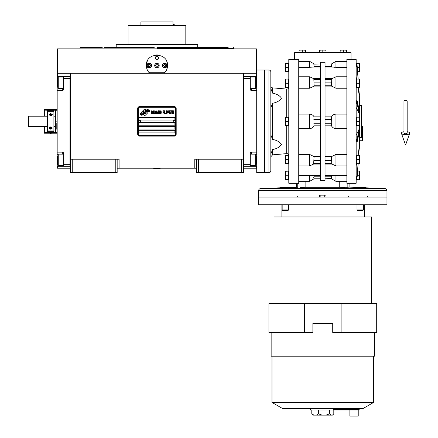 <?xml version="1.0" encoding="UTF-8"?>
<svg xmlns="http://www.w3.org/2000/svg" width="438" height="438" viewBox="0 0 438 438"><rect width="100%" height="100%" fill="white"/><g stroke="black" fill="none" stroke-linecap="round" stroke-linejoin="round"><path stroke-width="0.66" d="M196.722 168.192L117.16 168.192M243.561 159.208L243.561 172.681L196.722 172.681L196.722 159.208L243.561 159.208L243.561 73.228L256.394 73.228L256.394 48.848L57.487 48.848L57.487 73.228L243.561 73.228M194.795 168.192L194.795 159.208L196.722 159.208M115.232 172.681L115.232 159.208L117.16 159.208L117.16 172.681L70.321 172.681L70.321 73.228M117.16 159.208L119.087 159.208L119.087 168.192M198.644 172.681L198.644 159.208M70.321 159.208L115.232 159.208M241.634 172.681L241.634 159.208M57.487 166.265L57.487 168.192L70.321 168.192M243.561 168.192L256.394 168.192L256.394 166.265M256.394 76.436L256.394 73.228M57.487 76.436L57.487 73.228M72.248 172.681L72.248 159.208M147.858 112.374A0.799 0.799 0 0 0 147.622 111.805L147.551 111.734A3.723 3.723 0 0 0 146.128 112.079A1.407 1.407 0 0 1 144.441 113.743A5.584 5.584 0 0 1 143.587 114.647L144.184 115.243A0.799 0.799 0 0 0 145.317 115.243L147.622 112.938A0.799 0.799 0 0 0 147.858 112.374M175.545 108.52A1.281 1.281 0 0 0 174.264 107.233L139.618 107.233A1.281 1.281 0 0 0 138.331 108.52L138.331 134.181A1.281 1.281 0 0 0 139.618 135.468L174.264 135.468A1.281 1.281 0 0 0 175.545 134.181L175.545 108.52M138.977 130.332L138.977 132.9L174.904 132.9L174.904 130.332L138.977 130.332M138.977 126.483L138.977 129.051L174.904 129.051L174.904 126.483L138.977 126.483M138.977 122.635L138.977 125.202L174.904 125.202L174.904 122.635L138.977 122.635M138.977 117.499L138.977 120.067L174.904 120.067L174.904 117.499L138.977 117.499M148.405 111.077L148.137 110.628A5.891 5.891 0 0 0 146.763 110.869A3.071 3.071 0 0 0 145.252 111.898A114.909 114.909 0 0 1 144.452 112.873A4.84 4.84 0 0 1 143.341 113.864A3.181 3.181 0 0 1 141.518 114.373A22.825 22.825 0 0 1 140.067 114.28L141.364 115.238A3.696 3.696 0 0 0 144.332 113.497A4.878 4.878 0 0 1 145.405 112.248A3.307 3.307 0 0 1 147.59 111.487A38.013 38.013 0 0 1 149.44 111.575L149.172 111.132L148.405 111.077M148.405 109.933L148.148 109.5A3.482 3.482 0 0 0 146.155 110.201A4.232 4.232 0 0 0 145.159 111.257A9.269 9.269 0 0 1 144.551 112.073A3.011 3.011 0 0 1 143.193 112.999A5.064 5.064 0 0 1 141.562 113.256A12.888 12.888 0 0 1 140.061 113.163L141.348 114.061A3.805 3.805 0 0 0 144.644 112.358A4.884 4.884 0 0 1 145.755 111.153A3.69 3.69 0 0 1 147.655 110.398A8.01 8.01 0 0 1 149.44 110.42L149.177 109.987L148.405 109.933M145.914 110.091L145.312 109.495A0.799 0.799 0 0 0 144.184 109.495L141.874 111.799A0.799 0.799 0 0 0 141.874 112.933L141.95 113.009A3.718 3.718 0 0 0 143.368 112.659A1.407 1.407 0 0 1 145.06 110.995A5.595 5.595 0 0 1 145.914 110.091M152.336 113.497L152.364 113.152L151.937 113.562L151.384 113.152L151.444 111.378L151.937 111.175L152.364 111.586L152.21 110.967L151.657 110.765L151.198 111.515L151.258 113.497L151.657 113.973L152.336 113.497M153.349 110.765L152.824 110.967L152.61 111.854L152.703 113.497L153.103 113.973L153.623 113.77L153.842 112.878L153.749 111.241L153.349 110.765M154.269 110.765L154.088 113.973L155.194 113.973L155.194 113.562L154.269 113.562L154.269 110.765M156.18 110.765L155.654 110.967L155.441 111.854L155.468 113.223L155.933 113.973L156.454 113.77L156.667 112.878L156.58 111.241L156.18 110.765M157.779 113.973L158.206 111.449L158.392 113.973L158.392 110.765L157.653 113.634L156.913 110.765L156.913 113.973L157.1 111.449L157.779 113.973M159.651 112.402L159.531 110.83L158.638 110.765L158.638 113.973L159.531 113.902L159.651 112.402M160.757 110.765L160.237 110.967L160.018 111.854L160.111 113.497L160.511 113.973L161.036 113.77L161.25 112.878L161.157 111.241L160.757 110.765M162.974 113.973L163.155 112.473L163.954 112.473L163.954 112.062L163.155 112.062L163.155 111.175L164.08 111.175L164.08 110.765L162.974 110.765L162.974 113.973M164.327 113.973L164.507 110.765L164.327 113.973M164.94 110.765L164.754 113.973L165.86 113.973L165.86 113.562L164.94 113.562L164.94 110.765M166.106 113.973L166.292 110.765L166.106 113.973M167.677 111.789L167.431 110.83L166.539 110.765L166.539 113.973L166.725 112.539L167.431 112.473L167.677 111.789M169.057 111.789L168.811 110.83L167.924 110.765L167.924 113.973L168.104 112.539L168.811 112.473L169.057 111.789M170.409 113.973L170.409 113.562L169.49 113.562L169.49 112.473L170.289 112.473L170.289 112.062L169.49 112.062L169.49 111.175L170.409 111.175L170.409 110.765L169.303 110.765L169.303 113.973L170.409 113.973M171.827 111.104L171.827 110.765L170.656 110.765L170.656 111.104L171.149 111.104L171.149 113.973L171.335 111.104L171.827 111.104M173.24 111.104L173.24 110.765L172.074 110.765L172.074 111.104L172.567 111.104L172.567 113.973L172.747 111.104L173.24 111.104M173.486 113.973L173.672 110.765L173.486 113.973M152.982 111.241L153.623 111.586L153.349 113.562L152.824 113.152L152.982 111.241M155.808 111.241L156.454 111.586L156.18 113.562L155.654 113.152L155.808 111.241M158.819 112.128L158.819 111.175L159.405 111.175L159.498 112.062L158.819 112.128M159.558 112.747L159.498 113.497L158.819 113.562L158.819 112.539L159.558 112.747M160.39 111.241L161.036 111.586L160.757 113.562L160.237 113.152L160.39 111.241M167.398 112.062L166.725 112.128L166.725 111.104L167.398 111.175L167.398 112.062M168.783 112.062L168.104 112.128L168.104 111.104L168.783 111.175L168.783 112.062M139.618 136.108A1.927 1.927 0 0 1 137.691 134.181L137.691 108.52A1.927 1.927 0 0 1 139.618 106.593L174.264 106.593A1.927 1.927 0 0 1 176.191 108.52L176.191 134.181A1.927 1.927 0 0 1 174.264 136.108L139.618 136.108M138.589 121.321A1.029 1.029 0 0 0 139.585 122.377A1.029 1.029 0 0 0 140.642 121.381A1.029 1.029 0 0 0 139.645 120.324A1.029 1.029 0 0 0 138.589 121.321M173.24 121.321A1.029 1.029 0 0 0 174.236 122.377A1.029 1.029 0 0 0 175.293 121.381A1.029 1.029 0 0 0 174.291 120.324A1.029 1.029 0 0 0 173.24 121.321M149.139 72.686A10.589 10.589 0 0 0 149.676 73.228C147.507 71.109 146.401 68.547 146.352 65.53C145.701 51.87 168.181 51.876 167.53 65.53C167.48 68.547 166.374 71.115 164.206 73.228A10.589 10.589 0 0 0 164.83 72.593M148.307 71.651A10.589 10.589 0 0 1 148.066 71.306M146.484 67.173A10.589 10.589 0 0 1 146.396 66.477M146.418 64.348A10.589 10.589 0 0 1 146.511 63.724M146.85 62.322A10.589 10.589 0 0 1 147.288 61.178M151.685 56.338A10.589 10.589 0 0 1 152.21 56.059M156.207 54.969A10.589 10.589 0 0 1 156.903 54.942M156.946 54.942A10.589 10.589 0 0 1 157.691 54.969M159.06 55.155A10.589 10.589 0 0 1 159.339 55.221M161.66 56.053A10.589 10.589 0 0 1 162.208 56.343M166.774 61.605A10.589 10.589 0 0 1 167.026 62.311M167.486 66.461A10.589 10.589 0 0 1 167.343 67.479M165.81 71.312A10.589 10.589 0 0 1 165.548 71.695M165.11 72.265L148.772 72.265M154.756 65.53A2.179 2.179 0 0 0 156.941 67.709A2.179 2.179 0 0 0 159.12 65.53A2.179 2.179 0 0 0 156.941 63.351A2.179 2.179 0 0 0 154.756 65.53M155.337 57.832A1.604 1.604 0 0 1 156.941 56.228A1.604 1.604 0 0 1 158.545 57.832A1.604 1.604 0 0 1 156.941 59.437A1.604 1.604 0 0 1 155.337 57.832M146.834 65.53A2.404 2.404 0 0 0 149.243 67.934A2.404 2.404 0 0 0 151.647 65.53A2.404 2.404 0 0 0 149.243 63.127A2.404 2.404 0 0 0 146.834 65.53M162.235 65.53A2.404 2.404 0 0 0 164.639 67.934A2.404 2.404 0 0 0 167.048 65.53A2.404 2.404 0 0 0 164.639 63.127A2.404 2.404 0 0 0 162.235 65.53M149.243 67.518A1.987 1.987 0 0 0 151.23 65.53A1.987 1.987 0 0 0 149.243 63.543A1.987 1.987 0 0 0 147.25 65.53A1.987 1.987 0 0 0 149.243 67.518M149.243 67.775A2.245 2.245 0 0 0 151.488 65.53A2.245 2.245 0 0 0 149.243 63.286A2.245 2.245 0 0 0 146.993 65.53A2.245 2.245 0 0 0 149.243 67.775M148.685 64.567L148.132 65.53L148.685 66.494L149.796 66.494L150.354 65.53L149.796 64.567L148.685 64.567M164.639 67.518A1.987 1.987 0 0 0 166.626 65.53A1.987 1.987 0 0 0 164.639 63.543A1.987 1.987 0 0 0 162.651 65.53A1.987 1.987 0 0 0 164.639 67.518M164.639 67.775A2.245 2.245 0 0 0 166.883 65.53A2.245 2.245 0 0 0 164.639 63.286A2.245 2.245 0 0 0 162.394 65.53A2.245 2.245 0 0 0 164.639 67.775M164.086 64.567L163.527 65.53L164.086 66.494L165.197 66.494L165.75 65.53L165.197 64.567L164.086 64.567M155.572 57.832A1.369 1.369 0 0 0 156.941 59.201A1.369 1.369 0 0 0 158.31 57.832A1.369 1.369 0 0 0 156.941 56.458A1.369 1.369 0 0 0 155.572 57.832M156.941 67.775A2.245 2.245 0 0 0 159.186 65.53A2.245 2.245 0 0 0 156.941 63.286A2.245 2.245 0 0 0 154.696 65.53A2.245 2.245 0 0 0 156.941 67.775M155.457 65.53L156.202 66.811L157.68 66.811L158.425 65.53L157.68 64.249L156.202 64.249L155.457 65.53M221.743 47.567L197.686 47.567L197.686 44.358L154.773 44.358M156.941 47.567L228.16 47.567M233.678 47.567L233.936 48.525L156.941 48.525M161.31 44.358L116.196 44.358L116.196 47.567L104.047 47.567M154.214 47.567L116.196 47.567M159.667 47.567L163.62 47.567M177.28 47.567L197.686 47.567M102.229 47.567L80.203 47.567L79.946 48.848M131.756 25.749L128.066 25.749L128.301 25.108L185.581 25.108L156.941 25.108M128.066 44.358L128.066 25.749L185.816 25.749L156.941 25.749M144.107 25.749L137.209 25.749M185.581 25.108L185.816 25.749L182.126 25.749M176.673 25.749L169.774 25.749M140.899 25.108L140.899 21.9L172.983 21.9L172.983 25.108M243.561 166.265L256.712 166.265M250.295 166.265L250.295 164.338L243.878 164.338L243.878 78.364L250.295 78.364L250.295 89.27A1.281 1.281 0 0 0 251.582 90.551L256.712 90.551M250.295 164.338L250.295 153.431A1.281 1.281 0 0 1 251.582 152.15L251.582 154.143M256.712 152.15L251.582 152.15M243.561 76.436L250.295 76.436L250.295 78.364M250.295 76.436L251.582 76.436L251.582 77.011M256.712 76.436L251.582 76.436M243.878 76.436L243.878 166.265M250.295 154.143L255.622 154.143L255.622 165.69L250.295 165.69M256.394 164.108L256.394 156.322M255.622 79.086L255.622 77.011L256.394 77.783L256.394 86.456M250.295 77.011L255.622 77.011L255.622 88.564L250.295 88.564M256.394 84.342L256.394 80.05M256.394 78.599L256.394 78.167M256.394 81.671L256.394 80.762M70.321 76.442L57.17 76.436L57.17 90.551L62.3 90.551L62.3 88.564M63.587 76.436L63.587 78.364L70.003 78.364L70.003 164.338L63.587 164.338L63.587 153.431A1.281 1.281 0 0 0 62.3 152.15L57.17 152.15L57.17 157.926L57.487 157.926M63.587 78.364L63.587 89.27A1.281 1.281 0 0 1 62.3 90.551M57.17 90.551L57.17 152.15M70.321 166.265L63.587 166.265L63.587 164.338M63.587 166.265L62.3 166.265L62.3 165.69M57.17 157.926L57.17 166.265L62.3 166.265M70.003 166.265L70.003 76.442M63.587 88.564L58.259 88.564L58.259 77.011L63.587 77.011M57.487 78.599L57.487 86.385M58.259 163.615L58.259 165.69L57.487 164.918L57.487 156.246M63.587 165.69L58.259 165.69L58.259 154.143L63.587 154.143M57.487 158.359L57.487 162.651M57.487 164.108L57.487 164.54M57.487 161.031L57.487 161.94M56.206 121.353C56.206 106.867 56.206 106.867 56.206 121.353C56.206 135.835 56.206 135.835 56.206 121.353M56.206 122.958L56.206 129.259M55.566 121.353C55.566 107.168 55.566 107.168 55.566 121.353C55.566 135.534 55.566 135.534 55.566 121.353M50.879 110.283L57.17 110.124L55.566 110.354L55.566 116.218L53.896 116.218M55.566 117.707L55.566 119.749M55.566 116.218L55.566 132.347L57.17 132.577L50.879 132.418M55.566 126.483L53.896 126.483M268.905 70.02L256.712 70.02L256.712 172.681L264.41 172.681L264.41 70.02L264.41 172.681L268.905 172.681A1.927 1.927 0 0 0 270.826 170.754L270.826 71.947A1.927 1.927 0 0 0 268.905 70.02L268.905 172.681M153.733 168.51L160.149 168.701L153.733 168.701L154.056 168.192M405.566 100.406A1.604 0.996 0 0 1 407.17 101.402L407.17 133.136A1.604 0.591 0 0 1 405.566 133.727A1.604 0.591 0 0 1 403.962 133.136L403.962 101.402A1.604 0.996 0 0 1 405.566 100.406M403.962 131.723A4.172 1.533 0 0 0 401.432 133.333A4.172 1.533 0 0 0 405.566 134.669A4.172 1.533 0 0 0 409.705 133.333A4.172 1.533 0 0 0 407.17 131.723M172.983 24.539A4.172 2.135 -90 0 1 173.798 24.544L175.255 25.108M47.479 126.483L28.618 126.483L28.295 126.166L28.295 116.541L28.618 116.218L47.479 116.218M28.618 126.483L28.618 116.218M270.826 85.936A1.927 1.927 0 0 0 272.584 87.852L286.698 89.089A1.927 1.927 0 0 0 288.795 87.167M288.795 155.534A1.927 1.927 0 0 0 286.698 153.618L272.584 154.849L272.584 149.561L270.826 154.034M271.045 90.42L270.93 89.834M358.793 155.293L358.832 154.811M298.738 67.293L309.644 67.293L309.644 61.358L298.738 61.358M298.738 88.246L309.644 88.246L309.644 76.77L298.738 76.77M346.858 76.77L335.951 76.77L335.951 88.246L346.858 88.246M346.858 61.358L335.951 61.358L331.506 63.926L325.045 63.926L331.741 63.926L331.511 66.998L335.951 67.293L335.951 61.358M346.858 67.293L335.951 67.293M348.933 187.141L347.854 187.283L347.854 183.27M355.098 187.371L349.108 187.119L349.108 183.27M325.045 164.069L331.999 164.069L331.741 163.319L325.045 163.319M309.644 165.931L313.613 164.058L314.09 156.607L309.644 154.455L309.644 165.931L298.738 165.931M313.597 164.069L320.556 164.069M294.566 59.437L288.795 59.437L288.795 183.27L298.738 183.27L298.738 59.437L294.566 59.437L294.566 52.697L351.03 52.697L351.03 59.437L356.165 59.437L356.165 183.27L346.858 183.27L346.858 59.437L351.03 59.437M346.567 50.266L344.963 50.129L346.567 50.129L346.567 52.505L340.151 52.505L340.151 50.129L341.755 50.129L340.151 50.266M326.009 50.266L324.405 50.129L326.009 50.129L326.009 52.505L319.592 52.505L319.592 50.129L321.196 50.129L319.592 50.266M305.45 50.266L303.846 50.129L305.45 50.129L305.45 52.505L299.034 52.505L299.034 50.129L300.638 50.129L299.034 50.266M320.556 180.379L320.556 62.322L325.045 62.322L325.045 180.379L320.556 180.379M344.963 50.129L341.755 50.129L344.963 50.129M343.359 52.505L343.359 50.266M324.405 50.129L321.196 50.129L324.405 50.129M322.801 52.505L322.801 50.266M303.846 50.129L300.638 50.129L303.846 50.129M302.242 52.505L302.242 50.266M320.556 116.858L314.09 116.858C313.17 115.167 311.692 114.252 309.644 114.115L309.644 128.586C311.692 128.454 313.17 127.535 314.09 125.843L320.556 125.843M309.644 128.586L298.738 128.586M298.738 154.455L309.644 154.455M314.09 156.607L320.556 156.607M298.738 175.408L309.644 175.408L309.644 181.343L298.738 181.343M313.936 178.775L314.09 175.704L309.644 175.408M314.09 175.704L320.556 175.704M313.854 178.775L320.556 178.775L314.09 178.775L309.644 181.343M313.712 177.209L313.635 177.664M311.057 175.435L311.626 175.463M339.746 181.343L339.746 187.283L305.85 187.283L305.85 181.343M309.644 61.358L314.09 63.926L320.556 63.926L313.646 64.14M320.556 66.998L314.09 66.998L313.936 63.926M309.644 67.293L314.09 66.998M320.556 86.094L314.09 86.094L313.854 79.382C313.488 78.391 313.52 78.391 313.964 79.382M320.556 78.632L313.613 78.643L309.644 76.77M309.644 88.246L314.09 86.094M298.738 114.115L309.644 114.115M313.964 125.843L313.964 116.858M331.741 123.275L331.511 125.843C332.426 127.535 333.909 128.454 335.951 128.586L335.951 114.115C333.909 114.252 332.426 115.167 331.511 116.858L331.741 123.275L325.045 123.275M325.045 125.843L331.637 125.843M331.637 116.858L325.045 116.858M331.637 79.382C332.075 78.391 332.113 78.391 331.741 79.382L331.511 86.094L335.951 88.246M331.511 86.094L325.045 86.094M335.951 114.115L346.858 114.115M335.951 76.77L331.988 78.643L325.045 78.632M331.511 66.998L325.045 66.998M331.884 65.497L331.966 65.043M334.544 67.266L333.975 67.244M346.858 181.343L335.951 181.343L331.506 178.775L325.045 178.775L331.955 178.562M325.045 175.704L331.511 175.704L331.659 178.775M335.951 181.343L335.951 175.408L331.511 175.704M335.951 175.408L346.858 175.408M325.045 156.607L331.511 156.607L331.741 163.319M346.858 165.931L335.951 165.931L335.951 154.455L331.511 156.607M335.951 154.455L346.858 154.455M346.858 128.586L335.951 128.586M339.746 187.283L347.854 187.283M300.484 187.344L305.85 187.283M365.363 188.307L360.228 188.45L355.098 187.99M290.504 187.99L285.368 188.45L280.238 188.307M365.363 187.809L385.117 188.641A1.927 1.927 0 0 1 386.962 190.568L386.962 197.062L326.009 197.062L326.009 195.14L319.592 195.14L319.592 197.062L258.639 197.062L258.639 190.568A1.927 1.927 0 0 1 260.479 188.641L280.238 187.809M297.741 183.27L297.741 187.283L290.504 187.371M345.144 187.344L339.943 187.289M356.165 103.762L357.145 103.861L359.374 114.006L356.165 107.403M359.374 117.181L359.374 110.973L357.145 100.828L356.165 100.729M359.374 110.973L359.374 96.136L357.912 87.414M356.516 79.07L356.165 76.962M356.165 66.384L357.145 66.664L358.081 79.07M358.711 87.414L359.374 96.136L358.793 87.414M359.308 71.378L357.6 71.624L358.164 79.07L357.145 65.623L356.165 65.339M359.374 95.09L359.374 94.082L360.014 94.082L360.014 148.619L359.374 148.619M356.165 177.363L357.145 177.083L358.164 163.631M358.081 163.631L357.145 176.038L356.165 176.317M356.165 165.739L356.516 163.631M357.912 155.293L359.374 146.566L358.711 155.293M359.374 147.611L359.374 128.695L357.145 138.846L356.165 138.939M356.165 141.972L357.145 141.879L359.374 131.728M356.165 135.298L359.374 128.695L359.374 125.52M359.193 159.454L359.187 163.631L359.543 163.631L356.384 163.631L356.384 155.293L359.543 155.293L359.187 155.293L359.543 155.293L359.187 155.293L359.193 159.47L356.384 159.459M359.308 179.169L356.384 179.416L356.384 177.363M356.384 65.339L356.384 63.286L359.543 63.286L359.187 63.286L359.193 67.463L359.187 63.286M359.187 83.242L359.187 87.414L356.384 87.414L356.384 79.07L359.543 79.07L359.187 79.07L359.543 79.07L359.187 79.07L359.193 83.247L356.384 83.242M359.308 125.273L356.384 125.52L356.384 117.181L359.543 117.181L359.187 117.181L359.193 121.359L356.384 121.353M359.395 159.963L359.456 160.237L359.395 159.963M359.494 160.483L359.521 160.834L359.494 160.483M359.319 155.561L359.521 156.656L359.319 155.561M357.288 175.249L359.193 175.255L359.187 171.077L359.543 171.077L357.6 171.077M359.395 175.748L359.456 176.021M359.494 176.273L359.521 176.618M359.543 179.416L359.187 179.416L359.543 179.416A1.254 1.254 0 0 0 359.565 179.251L359.565 171.247A1.254 1.254 0 0 0 359.543 171.077M359.187 179.416L359.187 175.249M359.319 171.351L359.521 172.441M359.395 83.74L359.456 84.014L359.395 83.74M359.494 84.266L359.521 84.611L359.494 84.266M359.319 79.344L359.521 80.433L359.319 79.344M359.395 67.956L359.456 68.229M359.494 68.481L359.521 68.826M359.543 71.624L359.187 71.624L359.543 71.624A1.254 1.254 0 0 0 359.565 71.46L359.565 63.455A1.254 1.254 0 0 0 359.543 63.286M357.288 67.457L359.187 67.457L359.187 71.624M359.395 121.852L359.456 122.125M359.494 122.377L359.521 122.722M359.543 125.52L359.187 125.52L359.543 125.52A1.254 1.254 0 0 0 359.565 125.356L359.565 117.351A1.254 1.254 0 0 0 359.543 117.181M359.187 125.52L359.308 121.107M359.319 117.455L359.521 118.545M285.642 63.543L288.571 63.286L288.571 71.624L285.417 71.624L285.768 71.624L285.762 67.447L288.571 67.457M285.768 83.242L285.768 79.07L288.571 79.07L288.571 87.414L285.417 87.414L285.768 87.414L285.417 87.414L285.768 87.414L285.762 83.231L288.571 83.242M285.647 117.428L288.571 117.181L288.571 125.52L285.417 125.52L285.768 125.52L285.762 121.342L288.571 121.353M285.647 155.539L288.571 155.293L288.571 163.631L285.417 163.631L285.768 163.631L285.417 163.631L285.768 163.631L285.762 159.454L288.571 159.459M285.642 171.335L288.571 171.077L288.571 179.416L285.417 179.416L285.768 179.416L285.762 175.238M270.826 88.635L272.584 93.141C276.898 93.989 279.855 95.681 281.459 98.211C279.855 100.745 276.898 102.437 272.584 103.286L270.826 107.792L270.826 88.169M272.584 154.849L270.826 156.766L270.826 134.909L272.584 139.421C276.898 140.264 279.855 141.956 281.459 144.491C279.855 147.02 276.898 148.712 272.584 149.561M359.565 163.462L359.565 155.457A1.254 1.254 0 0 0 359.543 155.293A1.254 1.254 0 0 1 359.565 155.457L359.565 163.462A1.254 1.254 0 0 1 359.543 163.631M359.565 171.247L359.565 179.251M359.565 79.24A1.254 1.254 0 0 0 359.543 79.07A1.254 1.254 0 0 1 359.565 79.24L359.565 87.244L359.565 79.24M359.565 63.455L359.565 71.46M359.565 117.351L359.565 125.356M360.014 140.735L362.582 140.735L362.582 126.62L361.936 126.62M285.565 82.744L285.499 82.464L285.565 82.744M285.466 82.218L285.434 81.868L285.466 82.218M285.636 87.14L285.434 86.045L285.636 87.14M285.565 66.954L285.499 66.68M285.466 66.434L285.434 66.083M285.417 63.286L285.768 63.286L285.417 63.286A1.254 1.254 0 0 0 285.395 63.455L285.395 71.46A1.254 1.254 0 0 0 285.417 71.624M285.768 63.286L285.647 67.698M285.636 71.356L285.434 70.261M285.565 120.85L285.499 120.576M285.466 120.33L285.434 119.979M285.417 117.181L285.768 117.181L285.417 117.181A1.254 1.254 0 0 0 285.395 117.351L285.395 125.356A1.254 1.254 0 0 0 285.417 125.52M285.768 117.181L285.647 121.594M285.636 125.252L285.434 124.157M285.565 158.961L285.499 158.687L285.565 158.961M285.466 158.436L285.434 158.091L285.466 158.436M285.642 155.55L285.762 159.47M285.636 163.363L285.434 162.268L285.636 163.363M285.565 174.751L285.499 174.472M285.466 174.225L285.434 173.875M285.417 171.077L285.768 171.077L285.417 171.077A1.254 1.254 0 0 0 285.395 171.247L285.395 179.251A1.254 1.254 0 0 0 285.417 179.416M288.571 175.249L285.768 175.249L285.768 171.077M285.636 179.147L285.434 178.052M297.681 197.062L297.221 196.421M348.374 196.421L347.914 197.062M285.395 87.244L285.395 79.24L285.395 87.244A1.254 1.254 0 0 0 285.417 87.414M285.395 71.46L285.395 63.455M285.395 125.356L285.395 117.351M285.395 155.457L285.395 163.462A1.254 1.254 0 0 0 285.417 163.631A1.254 1.254 0 0 1 285.395 163.462L285.395 155.457A1.254 1.254 0 0 1 285.417 155.293M285.395 179.251L285.395 171.247M270.826 147.152L270.826 154.532M360.846 187.393L361.18 187.316L360.846 187.393M361.487 187.272L361.908 187.234L361.487 187.272M364.104 187.272L364.411 187.316L364.104 187.272M365.363 188.504L365.062 187.497L365.363 187.645L365.363 187.212L365.363 187.645L355.098 187.645L355.098 187.212L355.098 188.214M360.228 188.45L360.124 187.584M355.711 187.393L356.05 187.316L355.711 187.393M356.357 187.272L356.778 187.234L356.357 187.272M358.968 187.272L359.275 187.316L358.968 187.272M285.987 187.393L286.321 187.316L285.987 187.393M286.627 187.272L287.049 187.234L286.627 187.272M289.244 187.272L289.551 187.316L289.244 187.272M290.202 187.497L290.504 187.645L290.504 187.212L290.504 187.645L280.238 187.645L280.238 187.212L280.238 188.504M290.504 188.214L290.504 187.645M285.368 188.45L285.28 187.59M280.851 187.393L281.191 187.316L280.851 187.393M281.497 187.272L281.919 187.234L281.497 187.272M284.109 187.272L284.415 187.316L284.109 187.272M365.363 187.212L365.363 187.645L365.363 187.212A1.538 1.538 0 0 0 365.155 187.179L355.306 187.179A1.538 1.538 0 0 0 355.098 187.212M280.446 187.179A1.538 1.538 0 0 0 280.238 187.212A1.538 1.538 0 0 1 280.446 187.179L290.295 187.179A1.538 1.538 0 0 1 290.504 187.212A1.538 1.538 0 0 0 290.295 187.179M357.019 209.944L357.611 210.536L362.845 210.536L363.436 209.944L357.019 209.944L357.019 204.76M363.436 209.944L363.436 204.76M282.16 209.944L282.751 210.536L287.985 210.536L288.576 209.944L282.16 209.944L282.16 204.76M288.576 209.944L288.576 204.76M361.295 105.312L361.295 137.39A0.641 0.641 0 0 0 361.936 136.749L361.936 105.952A0.641 0.641 0 0 0 361.295 105.312L360.014 105.312M361.295 137.39L360.014 137.39M359.182 410.006L348.916 410.006L348.916 409.36L359.182 409.36L359.182 410.006M364.504 204.76L364.504 216.952M274.035 303.572L274.035 216.952L371.561 216.952L371.561 303.572M268.905 303.572L304.481 303.572L304.481 332.442L268.905 332.442L268.905 303.572M304.481 303.572L376.696 303.572L376.696 332.442L332.721 332.442L332.721 323.463L312.874 323.463L312.874 332.442L304.481 332.442M374.452 332.442L374.452 356.187L271.149 356.187L271.149 332.442M373.614 356.187L373.614 402.423L271.982 402.423L271.982 356.187M373.614 402.423L362.899 408.61L282.696 408.61L271.982 402.423M341.114 303.572L341.114 332.442M348.916 409.36L333.69 409.36L333.69 410.006L310.416 410.006L310.416 408.61M333.69 410.006L348.916 410.006M349.88 410.006L349.88 416.1L358.224 416.1L358.224 410.006M326.036 415.136L329.562 413.855L330.925 415.136L312.984 415.136L311.796 413.855L311.796 410.006M329.562 413.855L329.562 410.006M318.563 410.006L318.563 413.855L322.089 415.136M330.925 415.136L332.442 415.136L333.805 413.855L333.805 410.006M316.389 415.136L318.563 413.855M311.796 413.855L313.964 415.136M386.962 204.76L258.639 204.76L258.639 197.062L386.962 197.062L386.962 204.76M333.203 414.551L332.442 415.136M50.688 126.927L49.083 128.159L50.688 129.194L52.292 128.159L50.688 126.927M50.688 113.508L49.083 114.548L50.688 115.774L52.292 114.548L50.688 113.508M47.479 130.973L47.479 111.728L53.896 111.728L53.896 131.745L47.479 131.745L47.479 130.973L53.896 130.973M47.479 131.745L47.479 132.418L53.896 132.418L53.896 131.745M47.479 111.728L47.479 110.283L53.896 110.283L53.896 111.728M49.116 127.929A1.604 1.133 180 0 0 49.434 128.411A1.604 1.133 180 0 0 50.688 128.838A1.604 1.133 180 0 0 52.259 127.929M50.507 126.938L49.653 127.414L49.817 128.192L50.852 128.482L51.722 127.989L51.558 127.212L50.551 126.932M50.852 128.482L50.852 127.573L51.514 127.201M49.861 127.299L50.852 127.573M49.817 128.192L49.817 127.321M52.259 114.772A1.604 1.133 0 0 0 51.662 114.099A1.604 1.133 0 0 0 49.412 114.313A1.604 1.133 0 0 0 49.116 114.772M51.361 114.373L50.261 114.274L49.587 114.898L50.014 115.627L51.115 115.725L51.788 115.101L51.361 114.373L51.361 115.282L49.932 115.484M50.261 114.274L50.261 115.183M53.896 115.895L54.088 116.218M54.088 126.483L53.896 126.806M50.622 110.283L44.337 110.124L44.337 116.218M44.337 110.124L44.337 109.484L50.622 109.484L50.622 110.124M50.622 132.577L50.622 133.223L44.337 133.223L44.337 132.577L50.622 132.418M44.337 126.483L44.337 132.577M57.17 133.223L50.879 133.223L50.879 132.577M50.879 110.124L50.879 109.484L57.17 109.484M256.712 157.926L256.394 157.926M251.582 165.69L251.582 166.265M256.712 84.78L256.394 84.78M251.582 88.564L251.582 90.551M57.17 84.78L57.487 84.78M62.3 77.011L62.3 76.436M62.3 154.143L62.3 152.15M286.698 89.089L286.698 117.181M286.698 125.52L286.698 153.618M320.556 163.319L313.854 163.319M320.556 156.968L313.964 156.968M313.854 160.598L320.556 160.598M320.556 176.207L313.964 176.207M313.964 66.494L320.556 66.494M313.854 79.382L320.556 79.382M320.556 82.109L313.854 82.109M313.964 85.738L320.556 85.738M313.854 119.426L320.556 119.426M320.556 123.275L313.854 123.275M325.045 119.426L331.741 119.426M325.045 85.738L331.637 85.738M331.741 82.109L325.045 82.109M325.045 79.382L331.741 79.382M325.045 66.494L331.637 66.494M331.637 176.207L325.045 176.207M325.045 160.598L331.741 160.598M331.637 156.968L325.045 156.968M385.117 188.641L260.479 188.641M356.828 100.729L356.828 103.762M356.828 65.339L356.828 66.384M356.828 176.317L356.828 177.363M356.828 138.939L356.828 141.972M258.639 190.568L386.962 190.568M357.145 103.861L357.145 100.828M357.145 66.664L357.145 65.623M357.145 177.083L357.145 176.038M357.145 141.879L357.145 138.846M272.584 139.421L272.584 103.286M272.584 93.141L272.584 87.852M324.722 195.14L324.722 197.062M320.873 197.062L320.873 195.14M53.896 110.956L47.479 110.956M233.936 48.848L233.936 48.525M185.816 25.749L185.816 44.358M256.394 154.91L255.622 154.143M256.394 164.918L255.622 165.69M256.394 87.792L255.622 88.564M57.487 87.792L58.259 88.564M57.487 77.783L58.259 77.011M57.487 154.91L58.259 154.143M159.826 168.192L160.149 168.51M409.705 133.333L405.566 145.071L401.432 133.333M335.951 165.931L331.988 164.058M359.374 94.082L359.226 93.168M296.493 187.119L296.493 183.27M367.712 196.421L367.071 197.062M335.185 409.36L335.185 408.61M281.092 204.76L281.092 216.952M53.896 132.418L47.479 132.418M53.896 110.283L47.479 110.283M51.394 133.223L50.753 133.809L50.113 133.223"/></g></svg>
